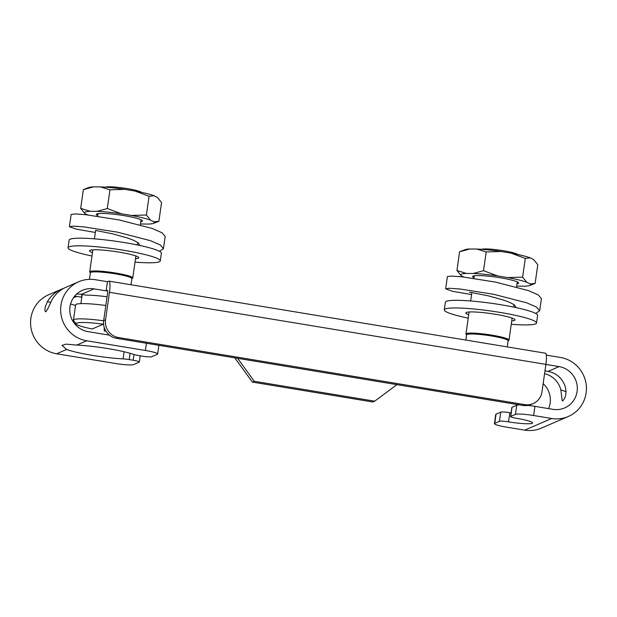 <?xml version="1.0" encoding="UTF-8"?>
<svg xmlns="http://www.w3.org/2000/svg" width="617" height="617" viewBox="0 0 617 617"><rect width="100%" height="100%" fill="white"/><g stroke="black" fill="none" stroke-linecap="round" stroke-linejoin="round"><path stroke-width="0.93" d="M105.553 319.776A15.525 15.147 66.6 0 0 118.425 337.522L524.766 404.629A15.525 15.147 66.6 0 0 533.096 403.618L531.214 404.428A15.525 15.147 -113.4 0 1 522.884 405.438L116.551 338.332A15.525 15.147 -113.4 0 1 103.671 320.585L105.553 319.776L109.464 292.296A12.417 2.314 -80.6 0 0 108.978 281.128A12.417 2.314 -80.6 0 0 108.692 281.167L107.443 281.707L95.404 279.717A31.051 30.287 -113.4 0 0 78.745 281.745A31.051 30.287 -113.4 0 0 60.929 313.914A31.051 30.287 -113.4 0 0 86.712 340.777L145.404 350.471L146.43 343.268M107.528 290.345L106.139 290.869L107.443 281.707M107.389 290.329A3.108 0.578 99.4 0 1 107.458 290.314A3.108 0.578 99.4 0 1 107.582 293.106L103.671 320.585M106.139 290.869L94.1 288.879A21.734 21.202 66.6 0 0 82.439 290.298A21.734 21.202 66.6 0 0 69.968 312.811A21.734 21.202 66.6 0 0 88.015 331.622L109.456 335.162M76.562 294.132A21.734 21.202 -113.4 0 1 81.405 294.363L86.21 295.157A27.171 3.178 8.1 0 1 107.057 296.808M78.745 281.745L66.05 287.229A31.051 30.287 66.6 0 0 52.09 299.677L47.586 309.225L45.766 311.816L45.141 311.261L44.902 309.487L45.288 306.796L47.393 301.705L50.71 302.253M545.019 370.532A27.171 3.178 8.1 0 1 546.153 371.11L547.942 371.411L559.064 366.606L545.891 364.431M544.572 373.701A21.734 21.202 66.6 0 1 560.838 389.882L562.172 400.626L562.75 400.942L564.771 398.104L565.666 395.327L566.028 391.679L565.542 387.854A21.734 21.202 66.6 0 0 547.942 371.411M494.433 423.624L495.736 414.462A15.525 1.812 8.1 0 1 496.06 414.161L494.757 423.324A15.525 1.812 -171.9 0 0 494.433 423.624A15.525 1.812 -171.9 0 0 506.673 427.165L524.735 430.142A31.051 30.287 -113.4 0 0 541.394 428.121L568.334 416.475A31.051 30.287 -113.4 0 0 586.15 384.314A31.051 30.287 -113.4 0 0 560.367 357.444L546.3 355.122M527.975 405.408A15.525 1.812 8.1 0 1 534.924 406.364L552.979 409.341A21.734 21.202 66.6 0 0 564.64 407.93A21.734 21.202 66.6 0 0 577.111 385.409A21.734 21.202 66.6 0 0 559.064 366.606M568.334 416.475A31.051 30.287 -113.4 0 1 551.675 418.503L533.62 415.519A15.525 1.812 -171.9 0 0 515.434 414.393L516.737 405.23A15.525 1.812 8.1 0 1 519.545 404.891M108.978 281.128L545.413 353.202A12.417 2.314 99.4 0 1 545.898 364.369L109.464 292.296M533.096 403.618A15.525 15.147 66.6 0 0 541.988 391.849L545.898 364.369M510.737 416.421A7.759 0.91 -171.9 0 0 510.575 416.568L511.879 407.413A7.759 0.91 8.1 0 1 512.041 407.259L510.737 416.421L515.434 414.393M512.041 407.259L516.737 405.23M158.877 345.327L157.643 354.011A15.525 1.812 -171.9 0 1 157.32 354.312L151.682 356.749A7.759 0.91 -171.9 0 1 142.589 356.179L138.617 355.523A7.759 0.91 -171.9 0 1 133.534 354.374A38.809 4.535 -171.9 0 0 76.763 345.08L66.05 344.147L62.009 345.373L66.582 349.477A38.809 4.535 8.1 0 0 123.084 358.886L124.102 351.752M63.744 288.347A31.051 30.287 66.6 0 0 61.353 289.257A31.051 30.287 66.6 0 0 47.393 301.705M140.19 355.785L139.311 362.017A7.759 0.91 -171.9 0 1 139.149 362.164L133.511 364.601A15.525 1.812 -171.9 0 1 115.325 363.467L56.633 353.772A31.051 30.287 -113.4 0 1 30.85 326.91A31.051 30.287 -113.4 0 1 48.666 294.741L61.353 289.257M74.649 296.152A21.734 21.202 -113.4 0 1 76.709 296.391L73.408 297.818M139.311 362.017A7.759 0.91 -171.9 0 0 133.187 360.243L129.215 359.588A7.759 0.91 -171.9 0 0 123.084 358.886M157.643 354.011A15.525 1.812 -171.9 0 0 145.404 350.471M70.569 303.988L75.529 305.461M81.776 297.348A27.171 3.178 8.1 0 1 81.506 297.186L76.709 296.391M81.506 297.186L81.899 294.44M548.59 408.624A21.734 21.202 66.6 0 0 543.153 383.635M237.622 358.33L254.273 381.291L252.392 382.1L372.791 401.983L374.673 401.173L396.947 384.646M374.673 401.173L254.273 381.291M252.392 382.1L234.815 357.868M510.575 416.568A7.759 0.91 -171.9 0 0 516.691 418.341A20.184 2.36 -171.9 0 1 532.602 422.946A20.184 2.36 -171.9 0 1 508.547 421.858A7.759 0.91 -171.9 0 0 499.454 421.295L500.757 412.133A7.759 0.91 8.1 0 1 509.85 412.696A20.184 2.36 -171.9 0 0 511.1 412.904M494.757 423.324L499.454 421.295M496.06 414.161L500.757 412.133M470.655 300.98L471.851 292.566L469.452 292.227L470.918 292.419L488.471 295.882L503.95 300.194L510.182 302.585L514.385 304.906L516.09 307.405M471.565 294.587L452.446 291.278L445.651 288.825L449.492 288.278L460.02 289.011L493.677 294.294L526.725 302.824L536.574 307.135L539.667 310.821L535.679 313.436M445.651 288.825L447.387 276.617L451.235 276.069L461.755 276.794L495.412 282.085L528.468 290.607L538.309 294.926L541.41 298.613L539.667 310.821M95.612 230.442L112.232 233.75L127.711 238.062L133.943 240.445L138.154 242.774L139.851 245.273M95.326 232.455L76.207 229.138L69.412 226.694L73.261 226.146L83.781 226.871L117.438 232.162L150.494 240.684L160.335 245.003L163.436 248.69L159.441 251.296M69.412 226.694L71.156 214.477L74.996 213.929L85.524 214.662L119.174 219.953L152.229 228.475L162.078 232.786L165.171 236.481L163.436 248.69M511.246 324.264A46.576 5.437 -171.9 0 0 536.52 323A46.576 5.437 -171.9 0 0 491.171 311.053A46.576 5.437 -171.9 0 0 444.294 309.873A46.576 5.437 -171.9 0 0 447.472 312.418A46.576 5.437 -171.9 0 0 468.21 318.141M536.52 323L537.6 315.372A46.576 5.437 -171.9 0 0 492.258 303.417A46.576 5.437 -171.9 0 0 445.381 302.245L444.294 309.873M511.724 320.894A24.842 2.9 -171.9 0 0 515.002 319.938A24.842 2.9 -171.9 0 0 490.816 313.567A24.842 2.9 -171.9 0 0 465.812 312.942A24.842 2.9 -171.9 0 0 467.509 314.292A24.842 2.9 -171.9 0 0 468.689 314.77M135.007 262.132A46.576 5.437 -171.9 0 0 160.281 260.868A46.576 5.437 -171.9 0 0 114.939 248.921A46.576 5.437 -171.9 0 0 68.063 247.741A46.576 5.437 -171.9 0 0 71.233 250.286A46.576 5.437 -171.9 0 0 91.972 256.009M160.281 260.868L161.369 253.232A46.576 5.437 -171.9 0 0 116.019 241.286A46.576 5.437 -171.9 0 0 69.143 240.113L68.063 247.741M135.493 258.754A24.842 2.9 -171.9 0 0 138.763 257.806A24.842 2.9 -171.9 0 0 114.577 251.428A24.842 2.9 -171.9 0 0 89.581 250.803A24.842 2.9 -171.9 0 0 91.27 252.16A24.842 2.9 -171.9 0 0 92.45 252.631M466.599 335L466.066 334.298A21.734 2.537 8.1 0 1 465.958 333.982A21.734 2.537 8.1 0 1 487.831 334.53A21.734 2.537 8.1 0 1 508.994 340.106A21.734 2.537 8.1 0 1 508.801 340.383L508.092 340.908M465.874 340.067L466.614 334.854A20.955 2.445 8.1 0 1 487.708 335.386A20.955 2.445 8.1 0 1 508.115 340.761L507.243 346.901M473.964 277.712A23.284 2.723 8.1 0 1 472.769 276.231A23.284 2.723 8.1 0 1 473.046 276.077A23.284 2.723 8.1 0 1 496.816 277.226A23.284 2.723 8.1 0 1 518.558 282.748A23.284 2.723 8.1 0 1 517 283.835M516.684 286.087A35.316 4.126 -171.9 0 0 517.979 286.149L524.866 286.195A35.316 4.126 -171.9 0 0 529.733 285.509A35.316 4.126 -171.9 0 0 530.088 283.936L526.849 282.308A35.316 4.126 -171.9 0 0 507.729 277.596L497.611 275.922A35.316 4.126 -171.9 0 0 473.262 273.462L466.375 273.416A35.316 4.126 -171.9 0 0 461.154 275.668L463.845 277.025M530.088 283.936L535.124 283.411L537.793 264.685L533.566 259.51L530.327 257.891A35.316 4.126 -171.9 0 0 511.208 253.171L501.081 251.497A35.316 4.126 -171.9 0 0 476.74 249.037L469.853 248.99A35.316 4.126 -171.9 0 0 464.979 249.677L459.966 251.62M461.154 275.668L456.927 270.501L459.588 251.767L469.853 248.99M530.327 257.891L525.291 258.407L511.208 253.171M507.729 277.596L522.622 277.141L525.291 258.407M522.622 277.141L526.849 282.308M501.081 251.497L486.188 251.952L476.74 249.037M473.262 273.462L483.527 270.686L486.188 251.952M483.527 270.686L497.611 275.922M456.927 270.501L466.375 273.416M481.553 249.314A18.633 2.175 8.1 0 1 499.839 250.17A18.633 2.175 8.1 0 1 517.64 254.451M90.36 272.868L89.827 272.166A21.734 2.537 8.1 0 1 89.72 271.85A21.734 2.537 8.1 0 1 111.592 272.398A21.734 2.537 8.1 0 1 132.755 277.974A21.734 2.537 8.1 0 1 132.562 278.252L131.861 278.768M104.18 327.318L104.265 330.943L105.476 330.419M104.265 330.943A27.942 3.262 -171.9 0 0 105.908 331.167M103.525 323.269L103.224 324.203L92.226 328.954A27.942 3.262 -171.9 0 1 76.215 324.048L73.593 320.601A31.051 3.625 8.1 0 1 73.438 320.146A31.051 3.625 8.1 0 1 103.648 320.786M103.224 324.203A27.942 3.262 -171.9 0 0 76.215 324.048M89.434 279.339L90.375 272.722A20.955 2.445 8.1 0 1 111.476 273.254A20.955 2.445 8.1 0 1 131.876 278.629L131.005 284.761M73.438 320.146L75.606 304.883A31.051 3.625 8.1 0 1 105.815 305.523M97.725 215.572A23.284 2.723 8.1 0 1 96.537 214.091A23.284 2.723 8.1 0 1 96.807 213.937A23.284 2.723 8.1 0 1 120.585 215.094A23.284 2.723 8.1 0 1 142.326 220.608A23.284 2.723 8.1 0 1 140.761 221.696M140.445 223.948A35.316 4.126 -171.9 0 0 141.74 224.01L148.628 224.056A35.316 4.126 -171.9 0 0 153.502 223.369A35.316 4.126 -171.9 0 0 153.849 221.804L150.617 220.176A35.316 4.126 -171.9 0 0 131.498 215.456L121.372 213.79A35.316 4.126 -171.9 0 0 97.031 211.33L90.144 211.276A35.316 4.126 -171.9 0 0 84.915 213.536L87.614 214.893M153.849 221.804L158.885 221.279L161.554 202.553L157.327 197.378L154.088 195.751A35.316 4.126 -171.9 0 0 134.969 191.039L124.85 189.365A35.316 4.126 -171.9 0 0 100.502 186.905L93.614 186.858A35.316 4.126 -171.9 0 0 88.748 187.537L83.727 189.488M84.915 213.536L80.688 208.361L83.357 189.635L93.614 186.858M154.088 195.751L149.052 196.275L134.969 191.039M131.498 215.456L146.391 215.001L149.052 196.275M146.391 215.001L150.617 220.176M124.85 189.365L109.957 189.82L100.502 186.905M97.031 211.33L107.289 208.546L109.957 189.82M107.289 208.546L121.372 213.79M80.688 208.361L90.144 211.276M105.314 187.175A18.633 2.175 8.1 0 1 123.601 188.038A18.633 2.175 8.1 0 1 141.401 192.311M534.924 406.364L533.62 415.519M94.1 288.879L81.405 294.363M522.884 405.438L524.766 404.629M118.425 337.522L116.551 338.332M76.763 345.08L86.712 340.777M56.633 353.772L66.582 349.477M560.838 389.882L566.036 391.718M524.735 430.142L551.675 418.503M130.11 353.302L129.215 359.588M133.187 360.243L134.005 354.528M509.85 412.696L508.547 421.858M508.994 340.106L512.125 318.11M513.691 307.104L514.038 304.659M516.552 286.99L517.277 281.9M465.958 333.982L469.09 311.986M473.871 278.336L474.242 275.776M529.733 285.509L534.754 283.558M132.755 277.974L135.887 255.978M137.452 244.972L137.799 242.52M140.314 224.85L141.038 219.768M89.72 271.85L92.851 249.854M94.416 238.848L95.612 230.426M97.64 216.205L98.003 213.636M80.881 303.633L82.184 294.486M153.502 223.369L158.515 221.426"/></g></svg>
